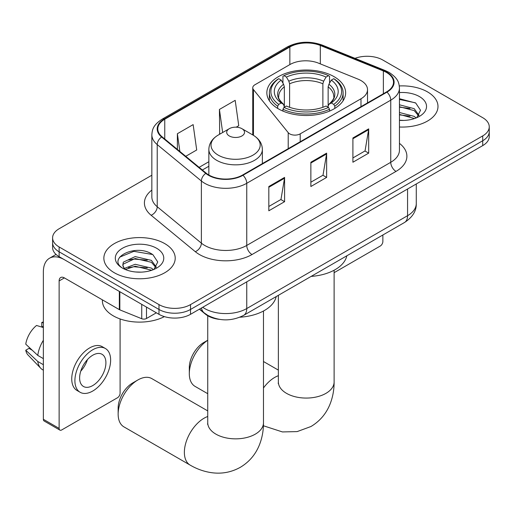 <?xml version="1.0" encoding="UTF-8"?>
<svg xmlns="http://www.w3.org/2000/svg" width="515" height="515" viewBox="0 0 515 515"><rect width="100%" height="100%" fill="white"/><g stroke="black" fill="none" stroke-linecap="round" stroke-linejoin="round"><path stroke-width="0.77" d="M360.989 80.565A22.3 12.875 0 0 0 358.015 79.123L318.45 63.126A22.3 12.875 0 0 0 289.894 64.568L254.931 84.756A7.435 4.294 0 0 0 252.756 87.788A7.435 4.294 0 0 0 253.451 89.604L288.213 132.645A7.435 4.294 0 0 0 300.206 133.861L360.989 98.771A22.3 12.875 0 0 0 367.523 89.668A22.3 12.875 0 0 0 360.989 80.565M334.093 76.677A39.391 22.744 0 0 0 291.168 71.746A39.391 22.744 0 0 0 266.847 92.758A39.391 22.744 0 0 0 278.39 108.839A39.391 22.744 0 0 0 321.315 113.764A39.391 22.744 0 0 0 345.636 92.758A39.391 22.744 0 0 0 334.093 76.677M219.474 319.371A22.3 12.875 180 0 1 205.369 314.111L199.402 309.187M151.848 175.222L59.128 228.75A22.3 12.875 0 0 0 52.601 237.853L52.601 247.561A22.3 12.875 0 0 0 59.128 256.663L158.981 314.317A22.3 12.875 0 0 0 190.518 314.317L482.722 145.61A22.3 12.875 0 0 0 489.25 136.507L489.25 131.653A22.3 12.875 0 0 1 482.722 140.756A22.3 12.875 0 0 0 489.25 131.653L489.25 126.799A22.3 12.875 0 0 0 482.722 117.697L382.864 60.049A22.3 12.875 0 0 0 355.002 58.337M52.601 237.853A22.3 12.875 0 0 0 59.128 246.955L158.981 304.603A22.3 12.875 0 0 0 190.518 304.603L190.518 309.457L482.722 140.756L190.518 309.457A22.3 12.875 0 0 1 158.981 309.457A22.3 12.875 0 0 0 190.518 309.457L190.518 314.317M59.128 246.955L59.128 251.809L158.981 309.457L59.128 251.809A22.3 12.875 0 0 1 52.601 242.707A22.3 12.875 0 0 0 59.128 251.809L59.128 256.663M427.54 91.908A35.677 20.6 0 0 0 399.312 85.947A35.677 20.6 0 0 1 427.54 91.908A35.677 20.6 0 0 1 437.988 106.47A35.677 20.6 0 0 0 427.54 91.908M164.761 243.614A35.677 20.6 0 0 0 125.885 239.153A35.677 20.6 0 0 0 103.863 258.182A35.677 20.6 0 0 0 114.311 272.744A35.677 20.6 0 0 0 153.193 277.212A35.677 20.6 0 0 0 175.216 258.182A35.677 20.6 0 0 0 164.761 243.614A35.677 20.6 0 0 0 125.885 239.153A35.677 20.6 0 0 0 103.863 258.182A35.677 20.6 0 0 0 114.311 272.744A35.677 20.6 0 0 0 153.193 277.212A35.677 20.6 0 0 0 175.216 258.182A35.677 20.6 0 0 0 164.761 243.614M386.546 72.486A23.787 13.731 180 0 1 393.512 82.194A23.787 13.731 180 0 1 386.546 91.908L242.546 175.042A23.787 13.731 180 0 1 206.245 173.207L162.09 136.803A23.787 13.731 180 0 1 157.79 128.93A23.787 13.731 180 0 1 164.755 119.216L289.855 46.994A23.787 13.731 180 0 1 320.311 45.455L383.366 70.948A23.787 13.731 180 0 1 386.546 72.486M386.965 72.242A24.379 14.072 0 0 0 383.707 70.664L320.652 45.178A24.379 14.072 0 0 0 289.43 46.749L164.337 118.978A24.379 14.072 0 0 0 161.607 137.003L205.755 173.407A24.379 14.072 0 0 0 242.964 175.287L386.965 92.146A24.379 14.072 0 0 0 386.965 72.242M268.824 186.514L268.824 210.79L284.589 201.687L284.589 177.411L268.824 186.514M268.824 206.483L280.965 199.472L284.525 178.216A5.948 3.431 -120 0 0 284.589 177.411M280.862 199.53L284.589 201.687M352.91 137.969L352.91 162.238L368.676 153.135L368.676 128.866L352.91 137.969M352.91 157.931L365.051 150.921L368.611 129.671A5.948 3.431 -120 0 0 368.676 128.866M364.948 150.985L368.676 153.135M310.867 162.238L310.867 186.514L326.632 177.411L326.632 153.135L310.867 162.238M310.867 182.207L323.008 175.197L326.568 153.946A5.948 3.431 -120 0 0 326.632 153.135M322.905 175.255L326.632 177.411M399.453 126.999A35.677 20.6 0 0 0 437.988 106.47A35.677 20.6 0 0 1 399.453 126.999M190.518 304.603L482.722 135.902A22.3 12.875 0 0 0 489.25 126.799M185.741 156.303L196.704 149.981L193.144 124.617L177.379 133.72L177.379 149.408M236.185 127.186L238.748 125.705L235.188 100.341L219.422 109.444L219.673 133.572M220.375 133.836L219.422 133.475M219.422 109.444L222.66 132.516M177.379 133.72L179.87 151.462M399.453 120.207L403.882 120.433M399.453 112.495L414.189 116.377L416.152 117.954M399.453 114.427L414.536 118.547M399.453 104.79L414.189 108.671L419.01 115.334M399.453 106.721L414.189 110.596L418.631 115.836M399.453 120.362A24.231 13.989 0 0 0 419.442 116.364A24.231 13.989 0 0 0 419.442 96.582A24.231 13.989 0 0 0 399.453 92.578M416.725 117.716L420.523 110.262L415.721 103.026L399.453 98.7M399.453 99.447L415.393 102.807M399.453 107.152L410.03 108.472M399.453 114.858L410.03 116.184M334.113 272.68L380.237 246.048A3.714 2.144 120 0 0 382.864 241.496L382.864 234.995M207.738 340.286A27.874 16.094 120 0 0 189.308 373.639L189.308 367.568A20.439 11.8 -60 0 1 203.76 342.533L207.738 340.241L203.76 342.533M189.308 373.639A27.874 16.094 120 0 0 195.082 386.398L207.738 393.705M277.682 108.42L277.682 106.212L278.737 104.391A35.381 20.426 0 0 1 278.737 78.698L281.171 80.102A31.962 18.45 0 0 0 281.171 102.981L283.572 104.352L284.344 107.217M284.344 106.045L284.344 86.835L283.572 84.241L281.171 80.102M282.935 83.147L282.935 76.265L283.99 75.66A35.381 20.426 0 0 1 328.493 75.66L326.059 77.063A31.962 18.45 0 0 0 286.424 77.063L288.825 81.203L289.604 83.797L289.604 107.294M322.879 107.294L322.879 83.797L323.658 81.203L326.059 77.063M311.157 276.394A40.878 23.6 0 0 0 346.82 255.801M282.935 109.244A36.868 21.282 0 0 0 329.549 109.244L328.493 107.423A35.381 20.426 0 0 1 283.99 107.423L282.935 109.244L282.935 111.092M329.549 111.092L329.549 109.244M278.737 78.698L277.682 79.297A36.868 21.282 0 0 0 269.377 92.758A36.868 21.282 0 0 0 277.682 106.212M328.493 75.66L329.549 76.265L329.549 83.147M283.99 107.423L286.424 106.019A31.962 18.45 0 0 0 326.059 106.019L328.493 107.423M281.171 102.981L278.737 104.391M286.424 77.063L283.99 75.66M283.572 84.241A28.589 16.506 0 0 0 283.572 104.352L283.707 104.436C279.645 100.509 277.991 97.844 278.744 96.44A27.501 15.875 0 0 1 284.344 86.835M334.802 106.212A36.868 21.282 0 0 0 343.106 92.758A36.868 21.282 0 0 0 334.802 79.297L333.746 78.698A35.381 20.426 0 0 1 333.746 104.391L334.802 106.212L334.802 108.42M333.746 104.391L331.312 102.981A31.962 18.45 0 0 0 331.312 80.102L333.746 78.698M331.312 80.102L328.911 84.241L328.139 86.835L328.139 106.045L328.911 104.352L331.312 102.981M328.139 86.835A27.501 15.875 0 0 1 333.739 96.44C334.486 97.85 332.832 100.522 328.776 104.436L328.911 104.352A28.589 16.506 0 0 0 328.911 84.241M328.139 107.217L328.139 106.045M118.147 414.112L118.147 408.047A20.439 11.8 -60 0 1 132.6 383.012L137.859 379.98A27.874 16.094 120 0 0 118.147 414.112A27.874 16.094 120 0 0 123.922 426.871L190.138 465.103A27.874 16.094 -60 0 1 185.87 442.771A27.874 16.094 -60 0 1 204.075 418.206A27.874 16.094 -60 0 1 207.738 416.493M229.304 135.96A8.916 5.15 0 0 0 241.915 135.96A8.916 5.15 0 0 0 241.915 128.679L252.987 135.072A24.578 14.188 0 0 1 252.987 155.144A24.578 14.188 0 0 1 218.225 155.144A24.578 14.188 0 0 1 218.225 135.072C212.174 138.67 209.051 143.447 208.852 149.402A26.754 15.45 0 0 0 216.686 160.32A26.754 15.45 0 0 0 245.848 163.673A26.754 15.45 0 0 0 262.367 149.402C262.167 143.447 259.039 138.67 252.987 135.072L241.915 128.679A8.916 5.15 0 0 0 229.304 128.679A8.916 5.15 0 0 0 229.304 135.96M239.842 317.214A40.878 23.6 0 0 0 276.188 296.582M207.738 410.899L151.79 378.596A27.874 16.094 120 0 0 137.859 379.98L132.6 383.012M146.498 307.107L146.498 318.489L156.354 312.798M119.338 291.426L64.388 259.702A29.728 17.162 -120 0 0 49.524 258.227A29.728 17.162 -120 0 0 43.363 271.836L43.363 419.3L59.128 428.403L59.128 280.939A7.435 4.294 60 0 1 60.667 277.534A7.435 4.294 60 0 1 64.388 277.907L119.338 309.631L119.338 291.426A3.714 2.144 0 0 0 119.834 291.664M59.128 428.403A3.714 2.144 120 0 0 59.901 430.102L44.136 421A3.714 2.144 -60 0 1 43.363 419.3M59.901 430.102A3.714 2.144 120 0 0 61.755 429.922L117.465 397.76A3.714 2.144 120 0 0 120.092 393.209L120.092 318.946M146.498 318.489A3.714 2.144 180 0 1 141.741 318.727L119.834 309.869A3.714 2.144 180 0 1 119.338 309.631M92.764 385.561A18.579 10.725 120 0 0 104.906 369.184A18.579 10.725 120 0 0 102.054 354.294A18.579 10.725 120 0 0 92.764 355.215A18.579 10.725 120 0 0 80.623 371.592A18.579 10.725 120 0 0 83.475 386.482A18.579 10.725 120 0 0 92.764 385.561M80.758 371.161A18.579 10.725 120 0 0 87.428 359.605M43.363 322.918L41.786 322.442L41.786 326.169L43.363 327.083M105.401 348.507L102.247 346.685A25.267 14.587 120 0 0 89.61 347.934A25.267 14.587 120 0 0 73.104 370.201A25.267 14.587 120 0 0 76.98 390.454L80.128 392.276A25.267 14.587 120 0 0 92.764 391.02A25.267 14.587 120 0 0 109.27 368.753A25.267 14.587 120 0 0 105.401 348.507A25.267 14.587 120 0 0 92.764 349.756A25.267 14.587 120 0 0 76.259 372.023A25.267 14.587 120 0 0 80.128 392.276M43.363 340.293A24.527 14.163 120 0 0 37.782 355.408L25.75 344.149A19.325 11.156 120 0 1 36.533 325.474L43.363 327.546M43.363 358.627L37.782 355.408M32.258 350.239L28.982 348.352L25.75 350.213L37.782 361.472L43.363 364.697M37.782 361.472A24.527 14.163 120 0 0 40.807 368.322A24.527 14.163 120 0 0 42.661 369.783L43.363 370.188M43.363 321.997A19.325 11.156 120 0 0 41.786 322.442M25.75 350.213A19.325 11.156 120 0 0 28.035 355.028L40.807 368.322M102.376 299.839L102.376 300.663A37.164 21.456 0 0 0 113.261 315.83A37.164 21.456 0 0 0 164.394 316.609M135.509 271.978L141.11 272.139M124.373 268.418L135.194 264.292L151.416 268.09L153.38 269.66M125.37 269.461L135.194 266.223L151.764 270.259M124.54 269.171L122.808 265.096A16.795 9.695 0 0 0 125.518 269.59M122.808 265.096L123.317 262.161L135.194 256.586L151.416 260.384L156.238 267.047M122.847 265.334L123.317 264.086L135.194 258.511L151.416 262.309L155.858 267.549M153.953 269.422L157.751 261.974L152.949 254.738C135.947 242.52 105.742 258.62 123.182 268.495L123.265 268.547M156.669 248.288A24.231 13.989 0 0 0 122.403 248.288A24.231 13.989 0 0 0 122.403 268.07A24.231 13.989 0 0 0 156.669 268.07A24.231 13.989 0 0 0 156.669 248.288M119.641 257.165L133.868 251.326L152.62 254.519M128.531 260.004L133.868 259.039L147.258 260.184M128.531 267.71L133.868 266.744L147.258 267.89M205.369 313.79L205.369 314.111M253.451 89.604L253.451 135.348M288.213 132.645L288.213 148.674M300.206 133.861L300.206 141.754M360.989 98.771L360.989 106.657M202.71 307.275A29.728 17.162 0 0 0 204.706 308.549A29.728 17.162 0 0 0 246.749 308.549L407.565 215.701A29.728 17.162 0 0 0 416.275 203.567C416.493 210.944 412.56 217.259 404.487 222.506L243.672 315.354A14.864 8.581 60 0 0 246.749 308.549L246.749 281.847M407.565 188.999L407.565 215.701A14.864 8.581 60 0 1 404.487 222.506M201.507 307.97A14.864 9.94 129.5 0 0 204.095 312.805L199.582 309.084M482.722 145.61L482.722 135.902M158.981 314.317L158.981 304.603M399.453 143.357A37.164 21.456 180 0 1 396.003 171.405L252.002 254.539A7.435 4.294 60 0 1 246.749 245.436L390.75 162.302A29.728 17.162 0 0 0 399.453 150.161L399.453 88.02A29.728 17.162 180 0 1 390.75 100.161A7.435 4.294 -120 0 0 386.965 92.146M252.002 254.539A37.164 21.456 180 0 1 199.453 254.539A37.164 21.456 180 0 1 195.288 251.674L151.133 215.27A37.164 21.456 180 0 1 151.848 190.093M204.706 245.436A29.728 17.162 0 0 0 246.749 245.436L246.749 183.295A29.728 17.162 180 0 1 201.378 181.003L157.223 144.599A29.728 17.162 180 0 1 151.848 134.756L151.848 196.897A29.728 17.162 0 0 0 157.223 206.74L201.378 243.144A29.728 17.162 0 0 0 204.706 245.436M399.453 88.02C398.977 82.915 398.501 78.666 389.211 72.48L385.304 70.587A7.435 3.483 112 0 0 383.707 70.664M385.304 70.587L322.242 45.095C309.933 40.737 298.249 41.367 287.19 46.994A7.435 4.294 60 0 1 289.43 46.749M164.337 118.978A7.435 4.294 -120 0 0 162.09 119.216C153.077 125.126 152.26 129.574 151.848 134.756M161.607 137.003A7.435 4.97 129.5 0 0 157.223 144.599L157.223 206.74A7.435 4.97 -50.5 0 1 151.133 215.27M322.242 45.095A7.435 3.483 112 0 0 320.652 45.178M205.755 173.407A7.435 4.97 129.5 0 0 201.378 181.003L201.378 243.144A7.435 4.97 -50.5 0 1 195.288 251.674M242.964 175.287A7.435 4.294 60 0 1 246.749 183.295L390.75 100.161L390.75 162.302A7.435 4.294 60 0 0 396.003 171.405M164.755 119.216L164.755 138.999M383.366 70.948L383.366 93.736M320.311 45.455L320.311 63.879M289.855 46.994L289.855 64.594M208.852 161.729L199.131 167.343M310.867 163.01L326.568 153.946M352.91 138.735L368.611 129.671M268.824 187.28L284.525 178.216M334.113 270.227L334.113 381.982A27.874 16.094 180 0 1 325.95 393.357A27.874 16.094 180 0 1 286.533 393.357A27.874 16.094 180 0 1 278.37 381.982L278.242 383.572M263.48 387.969A27.874 16.094 -60 0 1 274.707 377.431A27.874 16.094 -60 0 1 278.37 375.712M322.879 83.797A27.501 15.875 0 0 0 289.604 83.797M323.658 81.203A28.589 16.506 0 0 0 288.825 81.203M263.48 311.009L263.48 422.757A27.874 16.094 180 0 1 255.318 434.139A27.874 16.094 180 0 1 215.901 434.139A27.874 16.094 180 0 1 207.738 422.757L207.609 424.354M59.128 280.939L64.388 277.907M119.834 291.709L119.834 309.869M141.741 318.727L141.741 304.359M252.756 87.788L252.756 134.936M367.523 89.668L367.523 102.891M243.672 315.354C231.711 321.366 219.744 321.366 207.783 315.354L204.095 312.805M416.275 203.567L416.275 183.977M287.19 46.994L162.09 119.216M208.852 166.255L202.356 170.001M334.113 381.982C334.151 389.919 332.742 397.438 329.877 404.533C325.982 413.976 319.673 421.309 310.938 426.529L297.142 431.602L282.42 431.931L263.416 425.77M269.377 100.773L269.377 92.758M343.106 100.773L343.106 92.758M278.37 370.118L263.48 361.517M278.37 295.32L278.37 381.982M263.48 422.757C263.519 430.701 262.109 438.22 259.245 445.308C255.35 454.758 249.041 462.09 240.305 467.311C231.422 472.261 221.914 474.064 211.787 472.712C204.21 471.643 196.994 469.107 190.138 465.103M262.367 163.603L262.367 149.402M208.852 175.01L208.852 149.402M229.304 128.679L218.225 135.072M207.738 315.753L207.738 422.757M49.524 258.227L56.058 254.449"/></g></svg>
